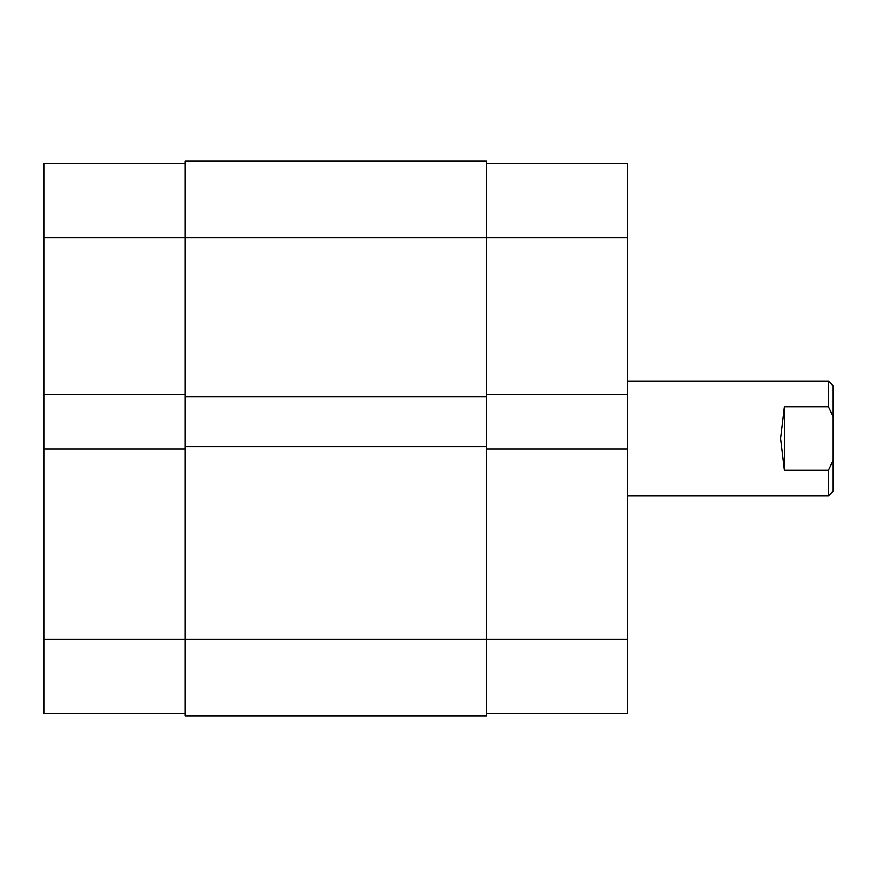 <?xml version="1.0" encoding="UTF-8"?>
<svg xmlns="http://www.w3.org/2000/svg" width="877" height="877" viewBox="0 0 877 877"><rect width="100%" height="100%" fill="white"/><g stroke="black" fill="none" stroke-linecap="round" stroke-linejoin="round"><path stroke-width="1.32" d="M627.45 495.9L828.37 495.9L828.37 470.236L784.356 470.236L780.53 438.5L784.356 406.764L828.37 406.764L828.37 381.1L627.45 381.1M828.37 470.236L833.15 460.425L833.15 416.575L828.37 406.764M833.15 460.425L833.15 491.12L828.37 495.9M828.37 381.1L833.15 385.88L833.15 416.575M784.356 470.236L784.356 406.764M486.34 449.024L627.45 449.024L627.45 639.41L184.97 639.41L184.97 715.95L486.34 715.95L486.34 161.05L184.97 161.05L184.97 237.59L43.85 237.59L43.85 163.44L184.97 163.44M486.34 396.886L184.97 396.886L184.97 237.59L627.45 237.59L627.45 394.486L486.34 394.486M486.34 446.634L184.97 446.634L184.97 396.886M184.97 713.56L43.85 713.56L43.85 639.41L184.97 639.41L184.97 446.634M486.34 715.95L184.97 715.95M43.85 639.41L43.85 449.024L184.97 449.024M184.97 394.486L43.85 394.486L43.85 449.024M43.85 394.486L43.85 237.59M627.45 639.41L627.45 713.56L486.34 713.56M486.34 163.44L627.45 163.44L627.45 237.59M627.45 449.024L627.45 394.486"/></g></svg>

